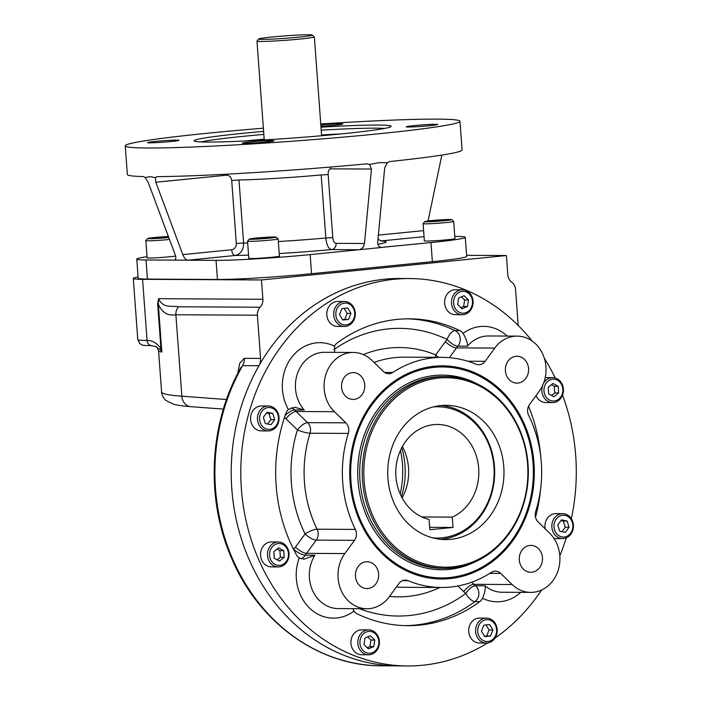 <?xml version="1.0" encoding="UTF-8"?>
<svg xmlns="http://www.w3.org/2000/svg" width="701" height="701" viewBox="0 0 701 701"><rect width="100%" height="100%" fill="white"/><g stroke="black" fill="none" stroke-linecap="round" stroke-linejoin="round"><path stroke-width="1.05" d="M258.774 38.976L257.004 41.026A28.767 1.306 -4.2 0 0 256.978 41.087A28.767 1.306 -4.2 0 0 285.763 40.281A28.767 1.306 -4.2 0 0 314.355 36.873A28.767 1.306 -4.2 0 0 314.32 36.82L312.269 35.05A26.848 1.218 -4.2 0 0 272.102 36.995A26.848 1.218 -4.2 0 0 258.774 38.976A26.848 1.218 -4.2 0 0 285.614 38.283A26.848 1.218 -4.2 0 0 312.269 35.05M250.248 141.935A15.825 0.719 -4.2 0 0 242.38 143.144A15.825 0.719 -4.2 0 0 258.213 142.697A15.825 0.719 -4.2 0 0 273.942 140.822A15.825 0.719 -4.2 0 0 250.248 141.935M176.889 140.112A15.825 0.719 -4.2 0 0 159.109 141.085A15.825 0.719 -4.2 0 0 147.455 142.636A15.825 0.719 -4.2 0 0 163.28 142.189A15.825 0.719 -4.2 0 0 179.009 140.314A15.825 0.719 -4.2 0 0 176.889 140.112M320.918 126.259A15.825 0.719 -4.2 0 0 334.973 125.181A15.825 0.719 -4.2 0 0 342.842 123.981A15.825 0.719 -4.2 0 0 320.821 124.936M408.341 127.012A15.825 0.719 -4.2 0 0 426.112 126.04A15.825 0.719 -4.2 0 0 437.774 124.489A15.825 0.719 -4.2 0 0 421.941 124.936A15.825 0.719 -4.2 0 0 406.212 126.811A15.825 0.719 -4.2 0 0 408.341 127.012M263.611 131.394A98.815 4.478 -4.2 0 0 194.177 140.997A98.815 4.478 -4.2 0 0 342.018 133.83A98.815 4.478 -4.2 0 0 391.079 126.531A98.815 4.478 -4.2 0 0 377.883 125.058A98.815 4.478 -4.2 0 0 320.988 127.179M384.463 128.458A95.941 4.346 -4.2 0 0 321.207 130.184M263.83 134.399A95.941 4.346 -4.2 0 0 201.003 141.935M263.374 128.195A167.811 7.606 -4.2 0 0 125.251 145.852L127.354 174.514A167.811 7.606 -4.2 0 0 143.661 176.573L145.116 177.546L148.148 182.207L175.136 254.577C176.188 257.819 175.969 259.668 174.479 260.124L187.754 260.202C185.888 259.861 184.24 257.994 182.803 254.621L155.815 182.242L155.377 177.598L157.085 176.643A167.811 7.606 -4.2 0 0 366.772 163.824L367.236 163.806M247.681 242.94A73.842 3.347 -4.2 0 1 243.615 243.037C243.571 250.055 240.706 254.209 235.01 255.488A5.757 2.865 -95.7 0 1 231.716 249.74C234.73 249.118 236.272 247.041 236.325 243.51L243.615 243.037L238.98 179.982L231.698 180.455C231.128 176.994 229.306 175.25 226.248 175.224A5.757 2.865 84.3 0 1 226.213 174.198M378.593 239.733A5.757 2.865 84.3 0 1 378.032 238.752M336.13 243.361A5.757 4.986 -89.7 0 1 331.591 249.582C328.541 248.855 326.622 244.991 325.834 238.007L332.791 237.613C333.229 241.109 334.342 243.019 336.13 243.361L364.467 243.51C363.845 247.015 362.014 249.083 358.965 249.731L381.686 247.444C378.969 247.155 377.646 245.403 377.708 242.187L384.7 167.741L387.39 162.728L389.94 161.519A167.811 7.606 -4.2 0 0 462.082 149.935L459.97 121.273A167.811 7.606 -4.2 0 0 437.424 119.126A167.811 7.606 -4.2 0 0 320.751 123.981M366.772 163.824L369.672 164.49L371.46 169.055L330.662 168.845C328.918 169.151 328.086 171.062 328.164 174.558L321.198 174.952A73.842 3.347 175.8 0 1 238.98 179.982M330.662 168.845A5.757 4.986 90.3 0 0 330.276 167.066M145.116 177.546L149.909 176.661L155.377 177.598M147.026 256.689A69.04 3.128 -4.2 0 0 136.765 259.098A69.04 3.128 -4.2 0 0 146.045 259.983L174.619 260.106M364.467 243.51L371.46 169.055M369.672 164.49L378.619 162.676L387.39 162.728M248.575 255.103A85.347 3.864 -4.2 0 1 235.01 255.488L187.754 260.202L216.048 260.351A69.04 3.128 -4.2 0 0 310.149 254.603L358.965 249.731L331.591 249.582A85.347 3.864 -4.2 0 1 279.235 253.552M428.057 220.973L441.84 155.079M381.248 247.418L430.957 242.555A69.04 3.128 -4.2 0 0 465.298 237.315A69.04 3.128 -4.2 0 0 456.018 236.43L454.791 236.43M125.251 145.852A167.811 7.606 -4.2 0 0 293.167 141.146A167.811 7.606 -4.2 0 0 459.97 121.273M465.298 237.315L466.7 256.426A69.04 3.128 175.8 0 1 432.359 261.666L311.551 273.705A69.04 3.128 175.8 0 1 217.45 279.462L147.447 279.086A69.04 3.128 175.8 0 1 138.167 278.201L136.765 259.098M362.522 480.693A95.897 83.042 -89.7 0 1 445.783 376.551A95.897 83.042 -89.7 0 1 528.317 472.886A95.897 83.042 -89.7 0 1 444.758 568.336A95.897 83.042 -89.7 0 1 362.522 480.693M364.091 480.597A94.74 82.052 -89.7 0 1 480.72 386.628A94.74 82.052 -89.7 0 1 492.724 550.119A94.74 82.052 -89.7 0 1 364.091 480.597M503.774 466.673A67.121 58.13 90.3 0 0 446.204 405.327A67.121 58.13 90.3 0 0 387.714 472.141A67.121 58.13 90.3 0 0 445.485 539.577A67.121 58.13 90.3 0 0 503.774 466.673M533.032 463.352A105.483 91.349 90.3 0 0 442.576 366.947A105.483 91.349 90.3 0 0 350.658 471.939A105.483 91.349 90.3 0 0 441.446 577.913A105.483 91.349 90.3 0 0 533.032 463.352M341.562 387.171A13.424 11.628 -89.7 0 1 353.216 372.59A13.424 11.628 -89.7 0 1 364.774 386.076A13.424 11.628 -89.7 0 1 353.076 399.439A13.424 11.628 -89.7 0 1 341.562 387.171M368.025 588.542A13.424 11.628 -89.7 0 1 366.965 588.595A13.424 11.628 -89.7 0 1 355.416 575.109A13.424 11.628 -89.7 0 1 367.114 561.746A13.424 11.628 -89.7 0 1 378.654 574.627A13.424 11.628 -89.7 0 1 368.025 588.542M542.46 557.681A13.424 11.628 -89.7 0 1 530.797 572.261A13.424 11.628 -89.7 0 1 519.248 558.776A13.424 11.628 -89.7 0 1 530.946 545.413A13.424 11.628 -89.7 0 1 542.46 557.681M515.997 356.31A13.424 11.628 -89.7 0 1 517.058 356.266A13.424 11.628 -89.7 0 1 528.607 369.751A13.424 11.628 -89.7 0 1 516.909 383.114A13.424 11.628 -89.7 0 1 505.368 370.233A13.424 11.628 -89.7 0 1 515.997 356.31M285.123 415.623A9.586 3.461 138.2 0 1 294.648 409.936A33.56 29.065 90.3 0 0 296.146 411.496L307.59 422.633A9.586 3.68 134.2 0 0 297.443 429.941A124.664 107.963 90.3 0 0 305.075 533.925A9.586 2.392 153.8 0 1 317.097 529.202A9.586 8.307 -89.7 0 1 316.221 540.129L354.478 540.331A9.586 8.307 90.3 0 0 355.354 529.413A115.069 99.656 90.3 0 1 348.309 433.428A9.586 8.307 90.3 0 0 345.856 422.834L334.403 411.706L296.146 411.496A9.586 3.68 -45.8 0 0 285.99 418.812L297.443 429.941A9.586 1.604 -162.6 0 0 310.044 433.218A9.586 8.307 90.3 0 0 307.59 422.633L345.856 422.834M334.403 411.706A33.56 29.065 90.3 0 1 325.877 374.448A33.56 29.065 90.3 0 1 353.33 352.454A33.56 29.065 90.3 0 1 371.889 360.332L383.342 371.469A9.586 8.307 90.3 0 0 388.643 373.712A9.586 8.307 90.3 0 0 392.797 372.459A115.069 99.656 90.3 0 1 442.629 357.361A115.069 99.656 90.3 0 1 475.935 364.17A9.586 8.307 90.3 0 0 478.713 364.739A9.586 8.307 90.3 0 0 485.11 361.322L494.766 348.082L456.509 347.88L449.367 357.659M494.766 348.082A33.56 29.065 90.3 0 1 517.163 336.121A33.56 29.065 90.3 0 1 543.38 355.591A33.56 29.065 90.3 0 1 539.2 391.289L529.535 404.53A9.586 8.307 90.3 0 0 528.668 415.448A115.069 99.656 90.3 0 1 535.713 511.432A9.586 8.307 90.3 0 0 538.166 522.017L549.619 533.154A33.56 29.065 90.3 0 1 558.145 570.412A33.56 29.065 90.3 0 1 530.692 592.398L502.021 592.249A33.56 29.065 90.3 0 1 485.048 585.808C485.74 588.174 484.908 592.327 482.56 598.286A43.155 37.372 90.3 0 0 520.72 592.345M489.78 573.33L500.68 573.392A9.586 8.307 90.3 0 0 495.379 571.14A9.586 8.307 90.3 0 0 491.226 572.402A115.069 99.656 90.3 0 1 441.393 587.499A115.069 99.656 90.3 0 1 408.087 580.691A9.586 8.307 90.3 0 0 405.309 580.121A9.586 8.307 90.3 0 0 398.913 583.539L389.257 596.77A33.56 29.065 90.3 0 1 366.86 608.731L338.189 608.582A33.56 29.065 90.3 0 1 312.409 590.163A33.56 29.065 90.3 0 1 314.907 555.253L304.006 559.17L299.283 557.908A43.155 37.372 90.3 0 0 309.474 608.012A43.155 37.372 90.3 0 0 353.987 611.106A9.586 8.307 90.3 0 0 357.186 613.839A153.431 132.875 90.3 0 0 407.728 625.678A153.431 132.875 90.3 0 0 479.808 601.616A9.586 8.307 90.3 0 0 482.56 598.286M352.927 608.661L353.987 611.106M353.33 352.454L324.659 352.305A33.56 29.065 90.3 0 0 297.575 373.204A33.56 29.065 90.3 0 0 304.234 409.989L294.902 407.272L288.374 409.463A9.586 8.307 90.3 0 0 285.999 413.161A153.431 132.875 90.3 0 0 296.392 554.736A9.586 8.307 90.3 0 0 299.283 557.908M334.605 352.358L334.535 346.215A43.155 37.372 90.3 0 0 291.117 358.062A43.155 37.372 90.3 0 0 288.374 409.463M517.163 336.121L488.492 335.972A33.56 29.065 90.3 0 0 467.453 346.198C467.751 343.192 466.305 338.925 463.107 333.396A9.586 8.307 90.3 0 0 459.909 330.653A153.431 132.875 90.3 0 0 409.366 318.824A153.431 132.875 90.3 0 0 337.286 342.877A9.586 8.307 90.3 0 0 334.535 346.215M442.094 366.947A105.483 91.349 90.3 0 0 349.703 471.931A105.483 91.349 90.3 0 0 350.027 481.499A105.483 91.349 90.3 0 0 440.964 577.904M350.036 481.596A106.587 92.313 90.3 0 0 494.757 559.81A106.587 92.313 90.3 0 0 481.245 375.876A106.587 92.313 90.3 0 0 350.036 481.596M532.077 340.975A193.704 167.749 90.3 0 0 409.577 278.551A193.704 167.749 90.3 0 0 241.389 488.912A193.704 167.749 90.3 0 0 407.509 665.95A193.704 167.749 90.3 0 0 487.554 642.983M495.029 638.068A193.704 167.749 90.3 0 0 541.566 590.032M559.819 555.709A193.704 167.749 90.3 0 0 566.303 537.833M571.341 518.714A193.704 167.749 90.3 0 0 562.526 395.127M555.227 377.997A193.704 167.749 90.3 0 0 544.327 358.264M535.52 517.242A153.431 132.875 90.3 0 0 540.594 489.114M540.76 456.798A153.431 132.875 90.3 0 0 528.563 406.194M354.478 540.331L344.822 553.571A33.56 29.065 90.3 0 0 340.642 589.269A33.56 29.065 90.3 0 0 366.86 608.731M500.68 573.392L512.133 584.529A33.56 29.065 90.3 0 0 530.692 592.398M409.577 278.551L399.991 278.499A193.704 167.749 90.3 0 0 231.803 488.86A193.704 167.749 90.3 0 0 397.923 665.897A193.704 167.749 -89.7 0 1 250.984 563.727A193.704 167.749 -89.7 0 1 258.958 365.738L242.651 365.65L240.811 367.736C209.196 423.404 205.428 497.885 231.181 557.295C257.986 622.225 318.683 666.239 381.616 665.81A193.704 167.749 -89.7 0 1 234.686 563.639A193.704 167.749 -89.7 0 1 242.651 365.65A11.505 9.963 90.3 0 0 244.263 358.334L239.698 363.372L237.788 373.361M518.214 325.483L515.568 289.469A9.586 8.307 -89.7 0 0 511.695 282.152A9.586 8.307 -89.7 0 1 507.831 274.845L506.411 255.541L261.473 279.953L262.893 299.257A9.586 8.307 -89.7 0 1 260.141 307.231A9.586 8.307 -89.7 0 0 257.39 315.205L175.89 314.767C167.662 316.063 161.8 312.488 158.312 304.041L158.531 298.696C163.386 308.747 170.869 305.417 178.632 306.793L260.141 307.231M258.958 365.738A11.505 9.963 -89.7 0 0 260.57 358.421L257.39 315.205M466.621 255.33L506.411 255.541M160.678 350.097A5.757 3.374 -30.2 0 1 160.923 348.309L161.835 352.033L160.678 350.097L155.762 346.592L151.986 345.724C140.787 345.383 142.908 345.339 139.744 343.56L137.782 339.582A69.04 3.128 -4.2 0 0 147.061 340.467A5.757 4.986 -89.7 0 0 151.994 345.724A5.757 4.986 -89.7 0 1 147.07 340.467L142.566 279.322L261.473 279.953M161.589 391.885C161.878 393.822 168.634 395.259 181.866 396.196A11.505 9.945 94.3 0 0 190.944 406.685C183.899 406.194 178.229 405.415 173.944 404.346L166.014 400.534C163.237 397.975 161.765 395.092 161.589 391.885L158.575 350.877A149.593 6.782 -4.2 0 0 161.835 352.033L158.312 304.041L157.664 304.006L158.531 298.696L262.893 299.257M142.566 279.322A69.04 3.128 175.8 0 1 133.286 278.437A69.04 3.128 175.8 0 1 138.079 276.93M155.762 346.592L155.727 346.574C156.568 346.443 157.515 347.88 158.575 350.877M401.717 447.781A72.878 63.116 -89.7 0 1 405.012 465.622A72.878 63.116 -89.7 0 1 401.454 496.65M258.073 238.787L253.648 238.769L258.047 238.095L271.313 237.473L258.073 238.787M266.932 238.138L266.888 237.446M258.099 238.787L258.047 238.095M249.337 239.076L247.567 241.118A15.343 0.692 -4.2 0 0 247.549 241.153A15.343 0.692 -4.2 0 0 270.525 240.075A15.343 0.692 -4.2 0 0 278.157 238.91A15.343 0.692 -4.2 0 0 278.139 238.875L276.089 237.113A13.424 0.605 -4.2 0 0 256.005 238.086A13.424 0.605 -4.2 0 0 249.337 239.076A13.424 0.605 -4.2 0 0 262.761 238.726A13.424 0.605 -4.2 0 0 276.089 237.113M247.549 241.153L248.811 258.354A15.343 0.692 -4.2 0 0 271.786 257.267A15.343 0.692 -4.2 0 0 279.419 256.102L278.157 238.91M445.503 220.298L430.204 221.428L437.836 220.263L445.503 220.298M437.888 221.06L437.836 220.263M424.876 221.577L423.106 223.628A15.343 0.692 -4.2 0 0 423.089 223.654A15.343 0.692 -4.2 0 0 425.148 223.856A15.343 0.692 -4.2 0 0 442.384 222.909A15.343 0.692 -4.2 0 0 453.696 221.411A15.343 0.692 -4.2 0 0 453.678 221.376L451.619 219.615A13.424 0.605 -4.2 0 0 438.204 220.018A13.424 0.605 -4.2 0 0 424.876 221.577A13.424 0.605 -4.2 0 0 426.664 221.779A13.424 0.605 -4.2 0 0 442.042 220.929A13.424 0.605 -4.2 0 0 451.619 219.615M423.089 223.654L424.35 240.855A15.343 0.692 -4.2 0 0 439.702 240.425A15.343 0.692 -4.2 0 0 454.958 238.603L453.696 221.411M168.661 237.218L153.764 238.296L168.503 236.798M161.458 237.937L161.396 237.131M168.398 236.526A13.424 0.605 -4.2 0 0 154.921 237.481A13.424 0.605 -4.2 0 0 147.631 238.533L145.861 240.574A15.343 0.692 -4.2 0 0 145.843 240.609A15.343 0.692 -4.2 0 0 147.902 240.802A15.343 0.692 -4.2 0 0 169.493 239.462M147.631 238.533A13.424 0.605 -4.2 0 0 154.614 238.577A13.424 0.605 -4.2 0 0 168.766 237.508M145.843 240.609L147.105 257.81A15.343 0.692 -4.2 0 0 149.173 258.003A15.343 0.692 -4.2 0 0 175.583 256.075M429.853 529.737L429.091 519.415A47.948 41.525 -89.7 0 1 396.004 467.558A47.948 41.525 -89.7 0 1 437.564 424.455A47.948 41.525 -89.7 0 1 478.152 463.694A47.948 41.525 -89.7 0 1 452.268 517.11L453.021 527.424L429.853 529.737M429.678 527.301L453.021 527.424M421.879 516.944L452.268 517.11M402.374 446.555A47.948 41.525 -89.7 0 1 402.102 497.885M432.561 537.816A65.64 56.842 90.3 0 0 494.152 472.711A65.64 56.842 90.3 0 0 433.262 406.939M440.605 539.306A67.077 58.087 90.3 0 0 494.678 472.711A67.077 58.087 90.3 0 0 441.315 405.537M277 549.076L279.901 550.644L280.382 557.26L277.184 559.836M274.293 558.268L273.802 551.652L278.525 547.849L283.739 550.662L284.22 557.286L279.497 561.089L274.293 558.268M280.382 557.26L284.22 557.286M279.901 550.644L283.739 550.662M277.333 542.039A12.469 10.795 90.3 0 0 267.458 554.973A12.469 10.795 90.3 0 0 278.183 566.925A12.469 10.795 90.3 0 0 279.156 566.881A12.469 10.795 90.3 0 0 289.031 553.956A12.469 10.795 90.3 0 0 278.315 541.996A12.469 10.795 90.3 0 0 277.333 542.039M278.209 543.573A10.936 9.463 90.3 0 0 271.243 560.73A10.936 9.463 90.3 0 0 287.585 559.1A10.936 9.463 90.3 0 0 278.209 543.573M278.315 541.996L271.41 541.961A12.469 10.795 90.3 0 0 260.544 554.368A12.469 10.795 90.3 0 0 271.278 566.89L278.183 566.925M486.012 624.933L489.07 629.997L486.625 636.017L484.496 636.228M490.463 636.035L484.724 636.613L481.438 631.163L483.883 625.143L489.613 624.573L492.908 630.024L490.463 636.035L486.625 636.017M489.07 629.997L492.908 630.024M475.646 631.662A12.469 10.795 90.3 0 0 486.336 643.054A12.469 10.795 90.3 0 0 497.158 629.516A12.469 10.795 90.3 0 0 486.468 618.124A12.469 10.795 90.3 0 0 475.646 631.662M477.74 631.531A10.936 9.463 90.3 0 0 492.584 639.557A10.936 9.463 90.3 0 0 491.199 620.692A10.936 9.463 90.3 0 0 477.74 631.531M486.468 618.124L479.572 618.08A12.469 10.795 90.3 0 0 468.706 630.497A12.469 10.795 90.3 0 0 479.431 643.019L486.336 643.054M367.718 636.911L370.952 640.048L369.935 646.594L367.193 647.742M368.358 648.872L363.959 644.596L364.976 638.059L370.382 635.789L374.781 640.066L373.773 646.611L368.358 648.872M369.935 646.594L373.773 646.611M370.952 640.048L374.781 640.066M360.349 634.309A12.469 10.795 90.3 0 0 358.798 647.566A12.469 10.795 90.3 0 0 368.542 654.795A12.469 10.795 90.3 0 0 376.858 650.353A12.469 10.795 90.3 0 0 378.409 637.095A12.469 10.795 90.3 0 0 368.673 629.866A12.469 10.795 90.3 0 0 360.349 634.309M362.137 635.299A10.936 9.463 90.3 0 0 367.701 653.095A10.936 9.463 90.3 0 0 378.277 638.611A10.936 9.463 90.3 0 0 362.137 635.299M368.673 629.866L361.769 629.831A12.469 10.795 90.3 0 0 350.903 642.239A12.469 10.795 90.3 0 0 361.637 654.76L368.542 654.795M266.582 412.88L268.904 413.362L270.849 419.601L267.633 424.017M263.366 417.305L267.072 412.214L272.733 413.38L274.687 419.627L270.98 424.71L265.311 423.544L263.366 417.305M270.849 419.601L274.687 419.627M268.904 413.362L272.733 413.38M275.221 408.92A12.469 10.795 90.3 0 0 268.325 405.993A12.469 10.795 90.3 0 0 258.126 414.16A12.469 10.795 90.3 0 0 261.298 427.996A12.469 10.795 90.3 0 0 268.194 430.922A12.469 10.795 90.3 0 0 278.385 422.756A12.469 10.795 90.3 0 0 275.221 408.92M275.134 410.094A10.936 9.463 90.3 0 0 259.703 416.552A10.936 9.463 90.3 0 0 272.242 428.74A10.936 9.463 90.3 0 0 275.134 410.094M268.325 405.993L261.42 405.958A12.469 10.795 90.3 0 0 251.221 414.125A12.469 10.795 90.3 0 0 254.393 427.96A12.469 10.795 90.3 0 0 261.289 430.887L268.194 430.922M344.103 308.335L347.161 313.4L344.708 319.419L342.587 319.63M341.974 308.545L347.705 307.976L350.991 313.417L348.546 319.437L342.815 320.006L339.529 314.565L341.974 308.545M344.708 319.419L348.546 319.437M347.161 313.4L350.991 313.417M355.249 312.918A12.469 10.795 90.3 0 0 344.559 301.518A12.469 10.795 90.3 0 0 333.737 315.056A12.469 10.795 90.3 0 0 344.428 326.456A12.469 10.795 90.3 0 0 355.249 312.918M354.697 313.049A10.936 9.463 90.3 0 0 339.854 305.031A10.936 9.463 90.3 0 0 341.238 323.888A10.936 9.463 90.3 0 0 354.697 313.049M344.559 301.518L337.654 301.483A12.469 10.795 90.3 0 0 326.832 315.021A12.469 10.795 90.3 0 0 337.523 326.412L344.428 326.456M461.407 296.821L464.64 299.958L463.624 306.503L460.872 307.651M464.071 295.708L468.47 299.984L467.462 306.521L462.047 308.79L457.648 304.514L458.664 297.969L464.071 295.708M464.64 299.958L468.47 299.984M463.624 306.503L467.462 306.521M470.546 310.263A12.469 10.795 90.3 0 0 472.097 297.005A12.469 10.795 90.3 0 0 462.362 289.776A12.469 10.795 90.3 0 0 454.038 294.218A12.469 10.795 90.3 0 0 452.487 307.476A12.469 10.795 90.3 0 0 462.222 314.705A12.469 10.795 90.3 0 0 470.546 310.263M470.292 309.281A10.936 9.463 90.3 0 0 464.728 291.485A10.936 9.463 90.3 0 0 454.152 305.978A10.936 9.463 90.3 0 0 470.292 309.281M462.362 289.776L455.457 289.741A12.469 10.795 90.3 0 0 447.133 294.183A12.469 10.795 90.3 0 0 445.582 307.441A12.469 10.795 90.3 0 0 455.326 314.67L462.222 314.705M551.407 384.726L554.307 386.286L554.789 392.91L551.591 395.487M558.145 386.312L558.627 392.928L553.904 396.731L548.699 393.918L548.208 387.303L552.931 383.491L558.145 386.312L554.307 386.286M554.789 392.91L558.627 392.928M542.732 385.217A12.469 10.795 90.3 0 0 552.59 402.576A12.469 10.795 90.3 0 0 553.562 402.532A12.469 10.795 90.3 0 0 563.438 389.598A12.469 10.795 90.3 0 0 552.721 377.646A12.469 10.795 90.3 0 0 551.74 377.69A12.469 10.795 90.3 0 0 543.275 383.955M554.219 401.007A10.936 9.463 90.3 0 0 561.186 383.85A10.936 9.463 90.3 0 0 544.852 385.48A10.936 9.463 90.3 0 0 554.219 401.007M536.063 395.592A12.469 10.795 90.3 0 0 545.685 402.54L552.59 402.576M552.721 377.646L545.816 377.611A12.469 10.795 90.3 0 0 545.212 377.62M560.966 520.536L563.28 521.009L565.234 527.257L562.009 531.673M569.072 527.283L565.356 532.366L559.696 531.2L557.742 524.961L561.457 519.87L567.118 521.036L569.072 527.283L565.234 527.257M563.28 521.009L567.118 521.036M555.674 535.652A12.469 10.795 90.3 0 0 562.57 538.578A12.469 10.795 90.3 0 0 572.77 530.412A12.469 10.795 90.3 0 0 569.598 516.576A12.469 10.795 90.3 0 0 562.71 513.649A12.469 10.795 90.3 0 0 552.511 521.816A12.469 10.795 90.3 0 0 555.674 535.652M557.304 534.486A10.936 9.463 90.3 0 0 572.726 528.028A10.936 9.463 90.3 0 0 560.195 515.84A10.936 9.463 90.3 0 0 557.304 534.486M562.71 513.649L555.805 513.614A12.469 10.795 90.3 0 0 545.212 528.869M553.939 538.368A12.469 10.795 90.3 0 0 555.665 538.543L562.57 538.578M244.737 140.997A95.941 4.346 175.8 0 1 245.201 140.945A95.941 4.346 175.8 0 1 264.181 139.175M321.557 134.96A95.941 4.346 175.8 0 1 341.063 133.917M155.815 182.242L226.248 175.224M231.698 180.455L236.325 243.51M231.716 249.74L182.803 254.621M380.906 240.951L424.044 236.649M378.374 235.124L423.597 230.62M332.791 237.613L328.164 174.558M278.35 241.547A73.842 3.347 -4.2 0 0 325.834 238.007L321.198 174.952M377.857 244.246A85.347 3.864 -4.2 0 0 381.125 241.021M216.048 260.351L217.45 279.462M146.045 259.983L147.447 279.086M430.957 242.555L432.359 261.666M310.149 254.603L311.551 273.705M475.129 561.869A97.334 84.295 -89.7 0 1 358.018 480.798A97.334 84.295 -89.7 0 1 476.084 383.342M444.758 568.336L442.217 568.327A95.897 83.042 -89.7 0 1 359.981 480.684A95.897 83.042 -89.7 0 1 443.242 376.542L445.783 376.551M348.309 433.428L310.044 433.218A115.069 99.656 90.3 0 0 317.097 529.202L355.354 529.413M344.822 553.571L306.565 553.361A9.586 3.067 -143.9 0 1 295.419 547.166L305.075 533.925A9.586 3.067 -143.9 0 0 316.221 540.129L306.565 553.361A33.56 29.065 90.3 0 0 305.312 555.201A9.586 8.307 -89.7 0 1 301.018 558.723M384.507 372.415L392.797 372.459M467.786 361.225L485.11 361.322M333.869 349.668A143.836 124.568 90.3 0 1 447.107 339.45A9.586 3.321 -140 0 0 457.858 346.145A9.586 8.307 90.3 0 0 455.115 330.627A9.586 4.434 -64.3 0 0 447.107 339.45A43.155 37.372 90.3 0 0 445.363 341.685L435.707 354.916A9.586 4.521 -67.4 0 0 435.128 357.317M363.355 354.575A124.664 107.963 90.3 0 1 435.707 354.916A9.586 3.067 -143.9 0 0 438.572 357.335M402.532 580.656L408.087 580.691M485.048 585.808L475.462 585.756A9.586 8.307 -89.7 0 1 475.006 601.598L479.808 601.616M405.327 625.634A153.431 132.875 90.3 0 0 475.006 601.598A9.586 4.031 53.7 0 1 465.762 593.484A9.586 3.891 130.1 0 1 475.462 585.756A33.56 29.065 90.3 0 1 473.867 584.319A9.586 3.68 134.2 0 0 463.72 591.635A43.155 37.372 90.3 0 0 465.762 593.484A143.836 124.568 90.3 0 1 359.482 608.696M314.907 555.253L305.312 555.201A9.586 2.804 -147.7 0 1 293.815 549.523A9.586 2.594 151.2 0 0 293.693 549.61M304.234 409.989L294.648 409.936A9.586 8.307 90.3 0 0 291.485 407.728M467.453 346.198L457.858 346.145A33.56 29.065 90.3 0 0 456.509 347.88A9.586 3.067 -143.9 0 1 445.363 341.685M406.966 318.832A153.431 132.875 90.3 0 1 455.115 330.627L459.909 330.653M507.182 336.068A43.155 37.372 90.3 0 0 463.107 333.396M295.419 547.166A43.155 37.372 90.3 0 0 293.815 549.523A143.836 124.568 90.3 0 1 291.879 545.895M284.545 417.332A43.155 37.372 90.3 0 0 285.99 418.812M396.389 586.991A115.069 99.656 90.3 0 0 403.136 587.298L441.393 587.499M389.528 596.402A124.664 107.963 90.3 0 0 439.86 587.491M457.919 585.992L463.72 591.635M471.712 582.216L473.867 584.319L512.133 584.529M442.629 357.361L404.363 357.151A115.069 99.656 90.3 0 0 374.054 362.435M147.07 340.467C151.915 340.239 156.525 342.85 160.923 348.309L157.664 304.006M260.57 358.421L244.263 358.334M226.502 399.526L181.866 396.196L175.89 314.767A9.586 8.307 -89.7 0 1 178.632 306.793M400.201 493.977A86.302 74.744 90.3 0 0 400.437 450.436M190.944 406.685A11.505 9.945 94.3 0 0 190.952 406.685L223.374 409.095M321.619 135.731L314.355 36.873M264.233 139.937L256.978 41.087M377.979 239.278L381.914 241.24M440.491 577.904L441.446 577.913M441.612 366.947L442.576 366.947M381.616 665.81L407.509 665.95M137.782 339.582L133.286 278.437"/></g></svg>
